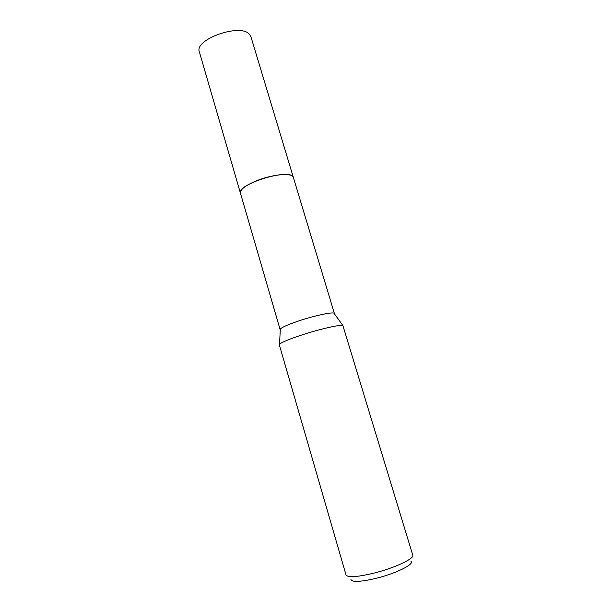 <?xml version="1.0" encoding="UTF-8"?>
<svg xmlns="http://www.w3.org/2000/svg" width="612" height="612" viewBox="0 0 612 612"><rect width="100%" height="100%" fill="white"/><g stroke="black" fill="none" stroke-linecap="round" stroke-linejoin="round"><path stroke-width="0.92" d="M280.273 329.807L280.311 329.026C282.17 327.114 288.627 324.306 299.666 320.619C314.583 315.677 331.536 312.028 333.938 313.145L334.397 313.772M240.447 193.17L240.409 193.063C240.103 189.292 246.047 184.969 258.233 180.104C274.084 174.007 292.605 172.729 293.347 177.388L293.377 177.488M279.317 344.816L279.546 344.25C281.727 342.23 289.369 339.063 302.481 334.749C320.229 328.965 340.257 324.437 342.873 325.492L412.763 555.176C414.699 558.634 393.715 568.387 372.8 573.406C356.689 577.124 347.761 577.636 346.025 574.943L279.317 344.816M350.883 579.212C351.41 582.31 359.519 582.096 375.217 578.547C395.176 573.811 414.653 564.287 411.012 561.403M293.347 177.388L292.307 176.034C285.016 169.134 236.201 185.222 240.409 193.063L199.382 51.966C193.836 39.321 241.021 22.782 249.627 34.479L250.912 36.697L334.404 313.512M240.417 193.063L280.12 329.593M280.311 329.026L279.546 344.25M333.938 313.145L342.873 325.492"/></g></svg>
